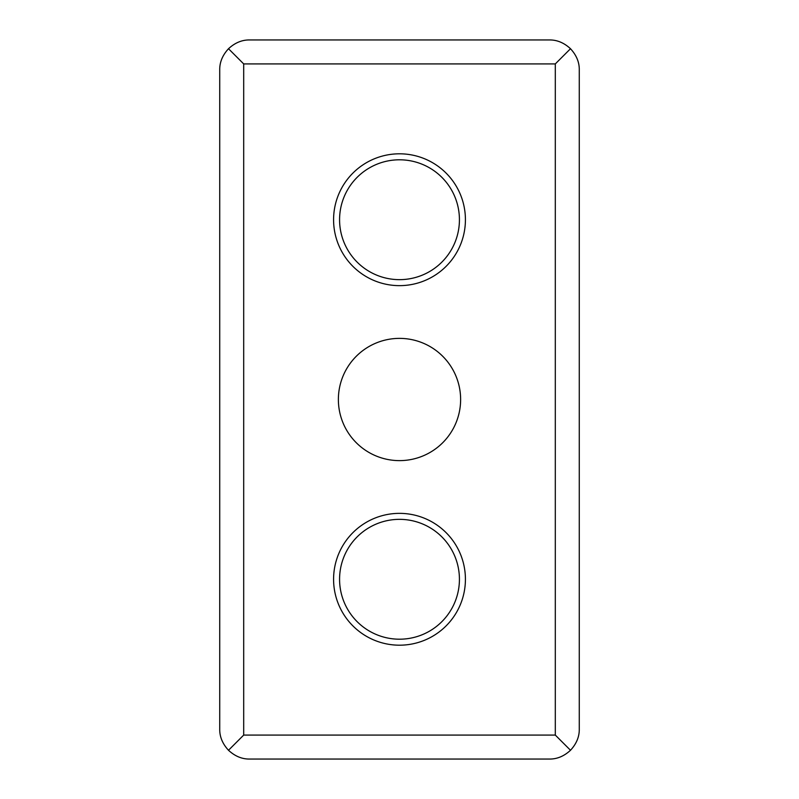 <?xml version="1.0" encoding="UTF-8"?>
<svg xmlns="http://www.w3.org/2000/svg" width="799" height="799" viewBox="0 0 799 799"><rect width="100%" height="100%" fill="white"/><g stroke="black" fill="none" stroke-linecap="round" stroke-linejoin="round"><path stroke-width="1.2" d="M399.5 460.623A61.124 61.124 0 0 1 338.377 399.5A61.124 61.124 0 0 1 399.5 338.377A61.124 61.124 0 0 1 460.623 399.5A61.124 61.124 0 0 1 399.5 460.623M399.5 645.192A65.918 65.918 0 0 1 333.582 579.275A65.918 65.918 0 0 1 399.5 513.357A65.918 65.918 0 0 1 465.418 579.275A65.918 65.918 0 0 1 399.5 645.192M399.5 285.642A65.918 65.918 0 0 1 333.582 219.725A65.918 65.918 0 0 1 399.5 153.808A65.918 65.918 0 0 1 465.418 219.725A65.918 65.918 0 0 1 399.5 285.642M399.5 519.35A59.925 59.925 0 0 1 459.425 579.275A59.925 59.925 0 0 1 399.5 639.2A59.925 59.925 0 0 1 339.575 579.275A59.925 59.925 0 0 1 399.5 519.35M399.5 159.8A59.925 59.925 0 0 1 459.425 219.725A59.925 59.925 0 0 1 399.5 279.65A59.925 59.925 0 0 1 339.575 219.725A59.925 59.925 0 0 1 399.5 159.8M219.725 729.087L219.725 69.913C219.605 62.252 222.531 55.191 228.504 48.729C234.966 42.756 242.027 39.83 249.688 39.95L549.312 39.95C556.973 39.83 564.034 42.756 570.496 48.729C576.469 55.191 579.395 62.252 579.275 69.913L579.275 729.087C579.395 736.748 576.469 743.809 570.496 750.271C564.034 756.244 556.973 759.17 549.312 759.05L249.688 759.05C242.027 759.17 234.966 756.244 228.504 750.271C222.531 743.809 219.605 736.748 219.725 729.087M228.504 750.271L243.695 735.08L555.305 735.08L570.496 750.271M555.305 735.08L555.305 63.92L243.695 63.92L228.504 48.729M555.305 63.92L570.496 48.729M243.695 63.92L243.695 735.08"/></g></svg>
